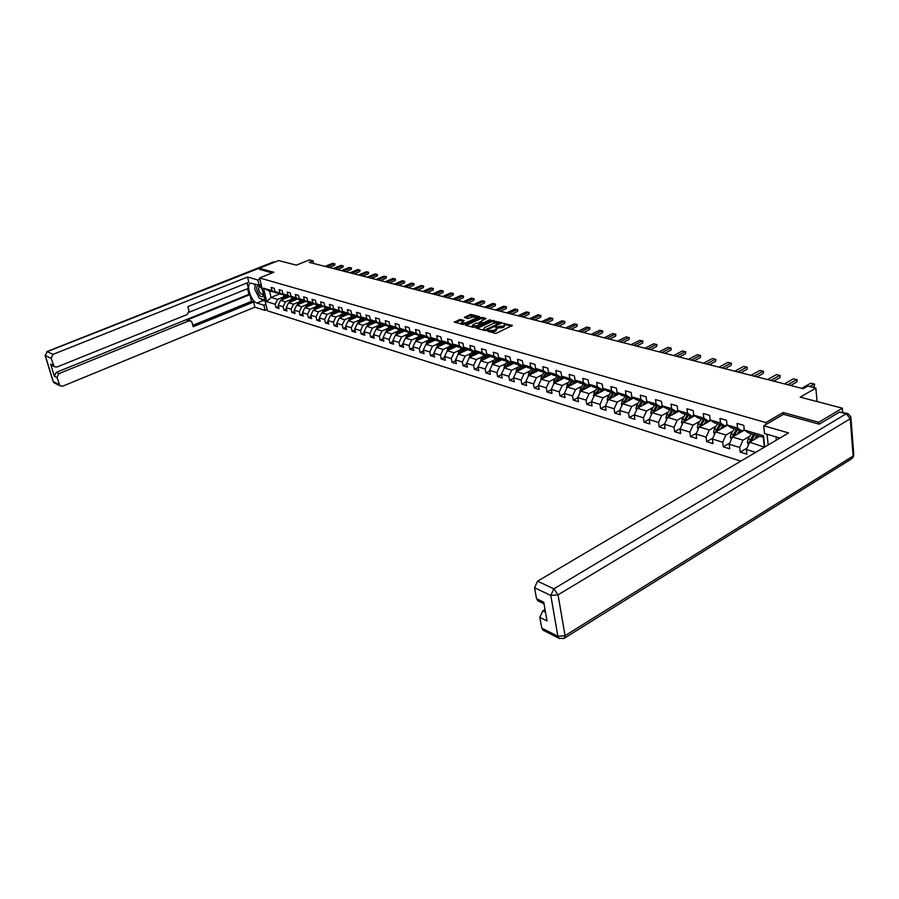 <?xml version="1.0" encoding="UTF-8"?>
<svg xmlns="http://www.w3.org/2000/svg" width="899" height="899" viewBox="0 0 899 899"><rect width="100%" height="100%" fill="white"/><g stroke="black" fill="none" stroke-linecap="round" stroke-linejoin="round"><path stroke-width="1.35" d="M487.292 330.787L494.989 333.349L496.585 333.147L512.419 325.427L503.238 323.37L504.878 324.415L503.788 325.955L495.293 327.067L496.922 328.113L494.517 330.281L487.292 330.787M460.479 319.471L454.287 322.089L462.67 324.449L479.504 317.257L479.639 316.695L471.413 314.504L469.874 314.706L464.39 317.504L468.087 318.549L472.189 317.19L476.863 316.931L475.919 318.19L465.862 322.786L461.176 323.033L464.176 320.527L460.479 319.471L460.681 320.516L455.355 322.438M818.82 424.081L818.674 422.283L842.374 408.191L800.189 397.144L815.887 388.11L807.819 386.064L803.234 388.694L309.177 262.362L313.043 260.811L309.458 259.901L296.299 265.171L278.679 260.553L259.272 268.239L259.564 269.419M818.674 422.283L783.22 412.517L765.869 422.552L259.564 277.971L273.858 272.251L259.272 268.239M476.436 327.607L476.29 328.202L484.786 330.54L486.37 330.338L502.136 322.707L491.798 320.527L476.436 327.607L476.56 328.27M473.616 327.461L465.289 325.168L465.446 324.584L482.291 317.392L486.078 318.448L479.392 322.336L483.347 322.775L489.798 319.808L490.798 320.078L474.683 327.438M842.374 408.191L842.689 412.192M740.843 461.131L267.441 310.796L259.564 277.971M765.869 422.552L766.06 424.418M767.072 434.273L768.162 444.994M278.544 306.492L275.993 307.548L279.016 308.492L278.24 305.233L283.118 306.739L283.893 310.009L286.961 310.964L286.197 307.683L291.152 309.211L291.917 312.515L295.041 313.481L294.276 310.166L299.311 311.728L300.086 315.055L303.255 316.043L302.491 312.706L307.615 314.279L308.379 317.639L311.616 318.639L310.852 315.279L316.055 316.886L316.83 320.269L320.111 321.291L319.347 317.898L324.64 319.538L325.404 322.943L328.753 323.977L327.989 320.561L333.383 322.224L334.147 325.663L337.541 326.719L336.777 323.269L342.272 324.966L343.025 328.427L346.486 329.506L345.722 326.034L351.307 327.753L352.071 331.237L355.588 332.338L354.824 328.832L360.51 330.585L361.263 334.102L364.848 335.215L364.095 331.697L369.882 333.473L370.635 337.024L374.276 338.159L373.523 334.597L379.412 336.417L380.165 339.991L383.873 341.148L383.131 337.563L389.121 339.406L389.874 343.013L393.65 344.182L392.908 340.575L399.01 342.452L399.752 346.093L403.606 347.284L402.864 343.643L409.079 345.564L409.82 349.217L413.742 350.441L413.001 346.767L419.339 348.722L420.069 352.419L424.07 353.655L423.339 349.958L429.789 351.947L430.52 355.667L434.588 356.937L433.869 353.195L440.443 355.229L441.173 358.982L445.32 360.274L444.589 356.51L451.298 358.577L452.017 362.364L456.254 363.679L455.535 359.881L462.367 361.982L463.086 365.803L467.39 367.152L466.682 363.308L473.649 365.466L474.357 369.32L478.762 370.691L478.054 366.814L485.157 369.006L485.865 372.894L490.348 374.299L489.64 370.388L496.9 372.624L497.597 376.557L502.17 377.973L501.473 374.04L508.868 376.321L509.564 380.277L514.228 381.727L513.543 377.76L521.094 380.086L521.78 384.087L526.544 385.57L525.859 381.558L533.557 383.929L534.242 387.963L539.097 389.481L538.422 385.424L546.289 387.851L546.963 391.919L551.93 393.47L551.256 389.379L559.29 391.863L559.953 395.965L565.022 397.549L564.37 393.425L572.573 395.953L573.225 400.1L578.405 401.707L577.754 397.549L586.126 400.134L586.777 404.325L592.059 405.966L591.43 401.763L599.993 404.404L600.622 408.629L606.027 410.315L605.398 406.067L614.152 408.764L614.77 413.034L620.299 414.754L619.681 410.472L628.626 413.237L629.233 417.541L634.885 419.305L634.278 414.978L643.426 417.799L644.021 422.148L649.808 423.946L649.213 419.575L658.562 422.463L659.147 426.856L665.058 428.699L664.485 424.283L674.048 427.239L674.621 431.677L680.667 433.554L680.105 429.104L689.893 432.116L690.454 436.599L696.646 438.532L696.096 434.026L706.12 437.116L706.659 441.645L712.997 443.623L712.457 439.072L722.717 442.241L723.245 446.814L729.741 448.837L729.213 444.241L739.731 447.477L740.237 452.107L746.878 454.175L746.384 449.534L755.643 452.388M275.993 307.548L275.218 304.3L266.756 301.693L263.519 288.186L271.992 290.68L271.206 287.399L274.24 288.276L275.015 291.579L279.892 293.018L279.117 289.703L282.185 290.602L282.971 293.917L287.927 295.389L287.152 292.051L290.276 292.962L291.051 296.31L296.097 297.794L295.322 294.434L298.502 295.366L299.277 298.738L304.401 300.244L303.626 296.861L306.862 297.805L307.638 301.199L312.852 302.738L312.077 299.322L315.369 300.288L316.145 303.716L321.449 305.278L320.673 301.839L324.022 302.817L324.797 306.267L330.191 307.851L329.416 304.39L332.821 305.379L333.596 308.863L339.08 310.481L338.316 306.986L341.777 307.997L342.553 311.503L348.138 313.155L347.374 309.627L350.891 310.661L351.666 314.189L357.353 315.875L356.588 312.324L360.173 313.369L360.937 316.931L366.725 318.639L365.972 315.055L369.624 316.122L370.377 319.718L376.276 321.46L375.524 317.841L379.243 318.931L379.996 322.55L385.997 324.325L385.244 320.685L389.031 321.786L389.784 325.438L395.897 327.247L395.144 323.573L399.01 324.696L399.752 328.382L405.988 330.225L405.235 326.517L409.169 327.663L409.91 331.383L416.259 333.259L415.518 329.517L419.518 330.686L420.26 334.439L426.733 336.35L425.991 332.574L430.07 333.765L430.812 337.552L437.397 339.496L436.667 335.698L440.825 336.911L441.555 340.721L448.275 342.699L447.545 338.867L451.792 340.114L452.512 343.957L459.367 345.98L458.636 342.114L462.963 343.373L463.682 347.25L470.671 349.318L469.952 345.407L474.357 346.699L475.077 350.61L482.201 352.711L481.493 348.778L485.988 350.093L486.696 354.037L493.967 356.184L493.259 352.217L497.855 353.554L498.552 357.544L505.968 359.724L505.272 355.723L509.958 357.094L510.654 361.106L518.217 363.342L517.521 359.297L522.308 360.69L522.993 364.758L530.725 367.028L530.039 362.949L534.916 364.376L535.602 368.478L543.49 370.804L542.805 366.68L547.794 368.129L548.469 372.265L556.526 374.647L555.852 370.489L560.942 371.972L561.605 376.153L569.831 378.58L569.179 374.377L574.371 375.894L575.034 380.108L583.44 382.592L582.788 378.344L588.103 379.906L588.744 384.154L597.341 386.694L596.689 382.412L602.128 383.997L602.757 388.289L611.545 390.885L610.915 386.559L616.467 388.177L617.085 392.515L626.064 395.167L625.446 390.807L631.12 392.458L631.739 396.841L640.92 399.549L640.313 395.144L646.111 396.841L646.718 401.269L656.101 404.033L655.517 399.583L661.45 401.314L662.046 405.786L671.654 408.618L671.07 404.123L677.149 405.899L677.722 410.416L687.555 413.315L686.993 408.764L693.208 410.585L693.77 415.147L703.838 418.114L703.288 413.529L709.659 415.383L710.199 420.002L720.515 423.036L719.975 418.395L726.504 420.305L727.033 424.957L737.585 428.081L737.068 423.384L743.754 425.339L744.26 430.048L763.532 435.734L764.701 447.039M290.827 299.592L285.477 301.806L280.589 300.333L289.073 296.827M284.803 294.962L279.072 293.872L275.015 291.579M280.589 300.333L278.24 305.233M285.477 301.806L283.118 306.739M279.892 293.018L283.96 295.31M298.895 301.997L293.524 304.244L288.557 302.738L297.075 299.198M292.872 297.344L287.039 296.232L282.971 293.917M288.557 302.738L286.197 307.683M293.524 304.244L291.152 309.211M287.927 295.389L292.006 297.704M307.11 304.446L301.704 306.716L296.659 305.188L305.222 301.614M301.075 299.76L295.142 298.625L291.051 296.31M296.659 305.188L294.276 310.166M301.704 306.716L299.311 311.728M296.097 297.794L300.187 300.12M315.47 306.941L310.02 309.234L304.885 307.683L313.493 304.064M309.413 302.21L303.379 301.064L299.277 298.738M304.885 307.683L302.491 312.706M310.02 309.234L307.615 314.279M304.401 300.244L308.514 302.592M323.955 309.47L318.482 311.784L313.257 310.211L321.909 306.559M317.886 304.716L311.751 303.547L307.638 301.199M313.257 310.211L310.852 315.279M318.482 311.784L316.055 316.886M312.852 302.738L316.976 305.098M332.596 312.043L327.09 314.392L321.775 312.785L330.461 309.087M326.517 307.256L320.269 306.076L316.145 303.716M321.775 312.785L319.347 317.898M327.09 314.392L324.64 319.538M321.449 305.278L325.584 307.649M341.384 314.661L335.844 317.044L330.439 315.403L339.17 311.672M335.293 309.84L334.338 310.245L328.933 308.638L324.797 306.267M330.439 315.403L327.989 320.561M335.844 317.044L333.383 322.224M330.191 307.851L334.338 310.245M350.318 317.325L344.744 319.729L339.249 318.066L348.025 314.29M344.216 312.459L343.249 312.874L337.743 311.245L333.596 308.863M339.249 318.066L336.777 323.269M344.744 319.729L342.272 324.966M339.08 310.481L343.249 312.874M359.42 320.033L353.813 322.471L348.216 320.786L357.027 316.965M353.296 315.144L352.318 315.56L346.722 313.908L342.553 311.503M348.216 320.786L345.722 326.034M353.813 322.471L351.307 327.753M348.138 313.155L352.318 315.56M368.669 322.786L363.027 325.258L357.33 323.539L366.196 319.673M362.544 317.864L361.544 318.302L355.847 316.605L351.666 314.189M357.33 323.539L354.824 328.832M363.027 325.258L360.51 330.585M357.353 315.875L361.544 318.302M378.097 325.595L372.411 328.101L366.623 326.348L375.524 322.438M371.95 320.628L370.927 321.078L365.129 319.359L360.937 316.931M366.623 326.348L364.095 331.697M372.411 328.101L369.882 333.473M366.725 318.639L370.927 321.078M387.683 328.45L381.974 330.989L376.074 329.203L385.019 325.247M381.536 323.449L380.491 323.91L374.591 322.168L370.377 319.718M376.074 329.203L373.523 334.597M381.974 330.989L379.412 336.417M376.276 321.46L380.491 323.91M397.448 331.36L391.706 333.934L385.693 332.113L394.683 328.113M391.29 326.326L390.233 326.798L384.221 325.011L379.996 322.55M385.693 332.113L383.131 337.563M391.706 333.934L389.121 339.406M385.997 324.325L390.233 326.798M407.393 334.327L401.606 336.934L395.493 335.08L404.528 331.034M401.224 329.248L400.145 329.731L394.02 327.921L389.784 325.438M395.493 335.08L392.908 340.575M401.606 336.934L399.01 342.452M395.897 327.247L400.145 329.731M417.518 337.339L411.697 339.979L405.471 338.091L414.54 334.001M411.349 332.225L410.236 332.72L404.011 330.877L399.752 328.382M405.471 338.091L402.864 343.643M411.697 339.979L409.079 345.564M405.988 330.225L410.236 332.72M427.834 340.418L421.979 343.092L415.63 341.171L424.755 337.024M421.653 335.26L420.53 335.776L414.181 333.889L409.91 331.383M415.63 341.171L413.001 346.767M421.979 343.092L419.339 348.722M416.259 333.259L420.53 335.776M438.341 343.542L432.453 346.261L425.98 344.306L435.15 340.103M432.161 338.35L431.014 338.878L424.542 336.956L420.26 334.439M425.98 344.306L423.339 349.958M432.453 346.261L429.789 351.947M426.733 336.35L431.014 338.878M449.062 346.733L443.128 349.486L436.532 347.497L445.769 343.227M442.87 341.496L441.69 342.036L435.094 340.092L430.812 337.552M436.532 347.497L433.869 353.195M443.128 349.486L440.443 355.229M437.397 339.496L441.69 342.036M459.973 349.981L454.006 352.779L447.286 350.745L456.613 346.396M453.781 344.71L452.579 345.261L445.859 343.272L441.555 340.721M447.286 350.745L444.589 356.51M454.006 352.779L451.298 358.577M448.275 342.699L452.579 345.261M471.098 353.296L465.098 356.128L458.243 354.06L467.671 349.632M464.907 347.98L463.682 348.554L456.827 346.52L452.512 343.957M458.243 354.06L455.535 359.881M465.098 356.128L462.367 361.982M459.367 345.98L463.682 348.554M482.448 356.678L476.403 359.544L469.413 357.431L478.942 352.936M476.245 351.318L474.998 351.902L468.008 349.835L463.682 347.25M469.413 357.431L466.682 363.308M476.403 359.544L473.649 365.466M470.671 349.318L474.998 351.902M494.012 360.117L487.932 363.039L480.808 360.881L490.427 356.296M487.82 354.723L486.539 355.33L479.414 353.217L475.077 350.61M480.808 360.881L478.054 366.814M487.932 363.039L485.157 369.006M482.201 352.711L486.539 355.33M505.822 363.634L499.687 366.59L492.427 364.398L502.148 359.712M499.619 358.184L498.316 358.813L491.045 356.656L486.696 354.037M492.427 364.398L489.64 370.388M499.687 366.59L496.9 372.624M493.967 356.184L498.316 358.813M517.858 367.219L511.688 370.219L504.283 367.983L514.104 363.207M511.666 361.724L510.329 362.376L502.901 360.173L498.552 357.544M504.283 367.983L501.473 374.04M511.688 370.219L508.868 376.321M505.968 359.724L510.329 362.376M530.14 370.871L523.937 373.928L516.374 371.635L526.308 366.77M523.948 365.331L522.589 366.005L515.015 363.758L510.654 361.106M516.374 371.635L513.543 377.76M523.937 373.928L521.094 380.086M518.217 363.342L522.589 366.005M542.681 374.602L536.433 377.704L528.713 375.366L538.759 370.41M536.489 369.017L535.096 369.714L527.365 367.421L522.993 364.758M528.713 375.366L525.859 381.558M536.433 377.704L533.557 383.929M530.725 367.028L535.096 369.714M555.481 378.412L549.188 381.558L541.31 379.176L551.458 374.119M549.3 372.782L547.873 373.49L539.973 371.152L535.602 368.478M541.31 379.176L538.422 385.424M549.188 381.558L546.289 387.851M543.49 370.804L547.873 373.49M568.539 382.3L562.212 385.502L554.166 383.064L564.437 377.895M562.369 376.625L560.909 377.355L552.851 374.973L548.469 372.265M554.166 383.064L551.256 389.379M562.212 385.502L559.29 391.863M556.526 374.647L560.909 377.355M581.889 386.267L575.517 389.525L567.291 387.042L577.686 381.76M575.731 380.547L574.225 381.3L565.999 378.861L561.605 376.153M567.291 387.042L564.37 393.425M575.517 389.525L572.573 395.953M569.831 378.58L574.225 381.3M595.52 390.323L589.103 393.638L580.709 391.099L591.216 385.693M589.373 384.547L587.834 385.334L579.428 382.839L575.034 380.108M580.709 391.099L577.754 397.549M589.103 393.638L586.126 400.134M583.44 382.592L587.834 385.334M609.443 394.459L602.982 397.83L594.408 395.234L605.038 389.728M603.308 388.638L601.734 389.447L593.149 386.907L588.744 384.154M594.408 395.234L591.43 401.763M602.982 397.83L599.993 404.404M597.341 386.694L601.734 389.447M623.681 398.695L617.175 402.123L608.409 399.471L619.164 393.829M617.557 392.818L615.95 393.661L607.173 391.065L602.757 388.289M608.409 399.471L605.398 406.067M617.175 402.123L614.152 408.764M611.545 390.885L615.95 393.661M638.223 403.022L631.682 406.505L622.715 403.797L633.604 398.032M632.132 397.088L630.48 397.965L621.501 395.302L617.085 392.515M622.715 403.797L619.681 410.472M631.682 406.505L628.626 413.237M626.064 395.167L630.48 397.965M653.101 407.438L646.505 411L637.346 408.225L648.37 402.314M647.022 401.46L645.325 402.37L636.155 399.65L631.739 396.841M637.346 408.225L634.278 414.978M646.505 411L643.426 417.799M640.92 399.549L645.325 402.37M668.305 411.967L661.675 415.585L652.303 412.742L663.462 406.696M662.26 405.921L660.518 406.865L651.134 404.078L646.718 401.269M652.303 412.742L649.213 419.575M661.675 415.585L658.562 422.463M656.101 404.033L660.518 406.865M683.869 416.585L677.194 420.271L667.597 417.372L678.902 411.18M677.846 410.495L676.059 411.472L666.462 408.618L662.046 405.786M667.597 417.372L664.485 424.283M677.194 420.271L674.048 427.239M671.654 408.618L676.059 411.472M699.793 421.316L693.062 425.081L683.251 422.103L694.702 415.754M693.803 415.169L691.972 416.181L682.139 413.27L677.722 410.416M683.251 422.103L680.105 429.104M693.062 425.081L689.893 432.116M687.555 413.315L691.972 416.181M716.087 426.16L709.311 429.992L699.276 426.958L710.873 420.44M710.188 419.912L708.243 421.002L698.186 418.024L693.77 415.147M699.276 426.958L696.096 434.026M709.311 429.992L706.12 437.116M703.838 418.114L708.243 421.002M732.775 431.115L725.954 435.026L715.671 431.913L727.426 425.227M727.01 424.755L724.92 425.935L714.615 422.89L710.199 420.002M715.671 431.913L712.457 439.072M725.954 435.026L722.717 442.241M720.515 423.036L724.92 425.935M749.856 436.184L742.99 440.173L732.46 436.993L744.372 430.127M744.226 429.711L741.99 430.992L731.438 427.868L727.033 424.957M732.46 436.993L729.213 444.241M742.99 440.173L739.731 447.477M737.585 428.081L741.99 430.992M764.386 447.219L749.654 442.184L759.79 436.273M763.532 435.734L763.341 437.319L748.665 432.97L744.26 430.048M749.654 442.184L746.384 449.534M313.639 263.497L313.043 260.811M817.045 401.561L815.887 388.11M764.307 446.623L763.341 437.319M279.488 293.995L271.06 297.445L277.566 299.412L282.87 297.221M276.881 292.624L269.531 291.04L271.06 297.445L266.756 301.693M263.519 288.186L269.531 291.04M277.566 299.412L275.218 304.3M271.992 290.68L276.038 292.973M746.99 448.14L740.237 452.107M729.741 443.061L723.245 446.814M712.896 438.083L706.659 441.645M696.455 433.217L690.454 436.599M680.386 428.463L674.621 431.677M664.698 423.8L659.147 426.856M649.359 419.249L644.021 422.148M634.368 414.776L629.233 417.541M619.703 410.405L614.77 413.034M605.409 406.112L600.622 408.629M591.441 401.887L586.777 404.325M577.787 397.751L573.225 400.1M564.403 393.695L559.953 395.965M551.312 389.728L546.963 391.919M538.49 385.828L534.242 387.963M525.937 382.019L521.78 384.087M513.632 378.277L509.564 380.277M501.575 374.613L497.597 376.557M489.753 371.017L485.865 372.894M478.178 367.489L474.357 369.32M466.817 364.028L463.086 365.803M455.669 360.634L452.017 362.364M444.747 357.308L441.173 358.982M434.026 354.037L430.52 355.667M423.508 350.835L420.069 352.419M413.192 347.677L409.82 349.217M403.055 344.587L399.752 346.093M393.11 341.553L389.874 343.013M383.334 338.563L380.165 339.991M373.748 335.642L370.635 337.024M364.32 332.754L361.263 334.102M355.06 329.922L352.071 331.237M345.969 327.146L343.025 328.427M337.035 324.404L334.147 325.663M328.247 321.718L325.404 322.943M319.606 319.078L316.83 320.269M311.121 316.482L308.379 317.639M302.772 313.92L300.086 315.055M294.557 311.402L291.917 312.515M286.489 308.93L283.893 310.009M783.22 412.517L783.4 414.383M490.562 332.136L494.697 331.349L494.517 330.281M497.023 328.708L495.99 330.742L494.697 331.349M504.98 325.011L503.968 327.022L502.687 327.618L496.866 328.068M511.531 326.157L504.845 324.382M497.799 322.505L491.989 321.584L477.144 328.438M501.26 323.426L500.102 323.123L500.237 323.898M485.19 329.764L500.08 323.011L493.821 323.292L484.583 327.562L483.46 329.124L485.348 330.585M483.741 329.326L483.718 330.248M466.143 325.404L480.92 318.639L480.74 317.594M485.19 319.156L480.92 318.639M479.347 323.112L479.189 322.235M480.841 323.73L482.134 324.067M473.076 324.719L472.121 326.011L476.875 325.753L480.796 323.64L476.639 323.089L473.076 324.719M472.514 326.236L472.391 327.124M463.311 321.235L460.681 320.516M461.58 323.269L461.389 324.089M462.828 324.483L463.457 324.46M477.167 318.325L476.942 317.392M475.346 316.538L470.065 315.74L465.457 317.841M478.965 317.504L476.875 316.954M756.711 438.071L758.127 435.779M754.463 439.386L756.913 435.419M748.496 444.78L747.316 442.33L748.159 438.926L751.35 433.767M753.463 434.397L749.44 441.948L750.8 441.151L754.677 434.756M750.957 441.431L754.8 434.79M801.796 388.323L810.786 383.188L814.561 384.098L814.359 386.3L812.64 387.289M810.786 383.188L814.168 384.03L809.752 386.559M814.561 384.098L814.359 386.3M262.306 289.388L259.609 285.736C255.676 285.388 255.687 288.613 259.62 295.411C261.407 297.164 262.632 297.164 263.295 295.411L263.463 294.209M261.294 287.59L259.44 286.624C258.058 288.073 258.463 290.411 260.676 293.625L262.441 294.501L263.25 293.355M264.677 299.277L264.609 299.963L259.373 298.356L254.788 289.388L255.226 284.106M779.927 438.038L764.532 433.532L763.734 425.766L788.58 432.925L537.546 581.204L553.829 588.823L846.229 413.787L839.599 412.034L819.191 424.182L783.501 414.315L763.734 425.766M776.017 436.892L776.343 440.162M545.019 609.533L542.794 610.87L545.479 612.185M543.884 630.604L541.76 628.12L539.838 617.377L542.794 610.87M538.759 601.274L536.512 598.7L534.557 587.755L537.546 581.204M539.838 617.377L547.03 620.951L543.715 602.173L536.512 598.7M839.599 412.034L847.442 413.45M265.902 304.379L263.879 305.211L265.126 310.413L254.878 307.155L62.705 386.165L59.975 385.817L56.985 377.524L54.367 376.22L56.266 372.343L248.922 294.321L247.551 288.714M263.879 305.211L256.957 303.042C251.012 301.659 245.483 283.949 250.765 283.151L259.069 285.241L257.799 279.96L247.551 277.004L248.821 282.23L187.902 306.604L189.004 310.818L187.217 314.515L56.884 367.05L54.176 366.702L50.659 364.106L54.367 376.22M189.037 312.268L248.36 288.388L247.034 282.949M248.922 294.321L249.877 294.614L251.518 301.345L253.63 302.008L254.878 307.155M267.149 309.582L265.126 310.413M259.845 279.151L257.799 279.96M261.103 284.421L259.069 285.241M247.551 277.004L53.03 354.363L51.108 358.274L54.176 366.702M56.266 372.343L58.896 373.624L188.891 320.864L190.914 320.977L192.083 322.539L193.173 326.719L253.63 302.008M58.896 373.624L56.985 377.524M259.541 269.34L272.195 272.914M188.891 320.864L186.868 320.145L249.877 294.614M52.547 365.915L51.558 365.432M186.868 320.145L190.206 320.718M192.802 325.314L251.518 301.345M265.115 301.098L263.171 300.502L256.957 303.042M254.911 284.017L254.99 287.028M260.463 298.693L263.171 300.502M739.517 432.925L740.911 430.677M737.27 434.217L739.697 430.318M731.359 439.431L730.269 437.161L731.101 433.79L734.269 428.711M736.326 429.317L732.337 436.779L733.696 435.993L737.54 429.677M733.831 436.195L737.63 429.711M722.729 427.902L724.1 425.699M720.492 429.171L722.897 425.339M714.638 434.217L713.626 432.116L714.435 428.789L717.582 423.766M719.593 424.362L715.638 431.722L716.997 430.958L720.807 424.721M717.121 431.082L720.874 424.744M784.467 383.895L793.435 378.839L797.155 379.738L796.952 381.906L790.648 385.469M793.435 378.839L796.739 379.659L787.771 384.738M797.155 379.738L796.952 381.906M767.544 379.569L776.489 374.58L780.152 375.467L779.927 377.614L773.646 381.12M776.489 374.58L779.714 375.389L770.769 380.389M780.152 375.467L779.927 377.614M706.322 422.991L707.682 420.833M704.097 424.238L706.468 420.474M698.298 429.126L697.366 427.194L698.163 423.901L701.287 418.945M703.254 419.518L699.332 426.8L700.681 426.036L704.468 419.878L701.366 424.856L702.434 425.182M700.793 426.092L701.366 424.856M690.308 418.192L691.646 416.08M688.083 419.428L690.432 415.72M682.33 424.159L681.476 422.373L682.262 419.125L685.364 414.225M687.286 414.799L683.397 421.979L684.735 421.226L688.499 415.158L685.398 420.058L686.398 420.361M684.847 421.226L685.398 420.058M674.643 413.518L675.969 411.439M672.441 414.72L674.756 411.079M666.732 419.305L665.945 417.675L666.721 414.45L669.8 409.618M669.261 416.462L672.868 410.528M671.677 410.169L667.822 417.26M669.171 416.518L669.553 415.765M751.002 375.332L759.925 370.433L763.532 371.298L763.296 373.422L757.037 376.872M759.925 370.433L763.082 371.22L754.16 376.142M763.532 371.298L763.296 373.422M734.831 371.197L743.72 366.365L747.283 367.23L747.035 369.32L740.798 372.725M743.72 366.365L746.811 367.14L737.91 371.984M747.283 367.23L747.035 369.32M719.02 367.152L727.887 362.398L731.393 363.241L731.145 365.309L724.92 368.669M727.887 362.398L730.909 363.151L722.043 367.927M731.393 363.241L731.145 365.309M659.338 408.933L660.743 406.741M657.135 410.124L659.428 406.539M651.483 414.551L650.764 413.068L651.528 409.888L654.596 405.112M654.023 411.809L657.585 406M656.427 405.651L652.607 412.585M703.557 363.207L712.39 358.51L715.851 359.353L715.593 361.387L709.39 364.691M712.39 358.51L715.346 359.252L706.513 363.96M715.851 359.353L715.593 361.387M644.369 404.46L645.954 402.033M642.178 405.629L644.448 402.1M636.571 409.922L635.93 408.573L636.672 405.427L639.717 400.707M639.122 407.269L642.65 401.572M641.515 401.235L637.728 408.022M688.432 359.33L697.242 354.712L700.647 355.532L700.377 357.544L694.197 360.814M697.242 354.712L700.13 355.442L691.32 360.072M700.647 355.532L700.377 357.544M629.727 400.077L631.514 397.414M627.547 401.235L629.794 397.763M621.996 405.393L621.411 404.179L622.142 401.055L625.165 396.392M624.558 402.831L628.03 397.246M626.918 396.909L623.176 403.561M673.632 355.554L682.408 350.992L685.768 351.801L685.488 353.79L679.329 357.004M682.408 350.992L685.24 351.7L676.453 356.274M685.768 351.801L685.488 353.79M615.41 395.796L617.399 392.908M613.242 396.942L615.455 393.515M607.724 400.965L607.207 399.875L607.938 396.785L610.927 392.178M610.297 398.482L613.736 393.009M612.646 392.683L608.938 399.19M659.147 351.846L667.89 347.351L671.205 348.149L670.924 350.116L664.777 353.285M667.89 347.351L670.654 348.048L661.911 352.554M671.205 348.149L670.924 350.116M601.397 391.616L603.409 388.705M599.228 392.739L601.431 389.357M593.767 396.628L594.025 392.605L597.003 388.053M596.352 394.234L599.745 388.862M598.678 388.548L595.003 394.931M644.965 348.216L653.674 343.789L656.944 344.575L656.382 344.474L656.652 346.52L650.539 349.644M653.674 343.789L656.382 344.474L647.673 348.913M656.944 344.575L656.652 346.52M587.688 387.514L589.632 384.705M585.53 388.615L587.699 385.289M580.113 392.391L580.406 388.514L583.361 384.008M582.698 390.076L586.047 384.806M585.013 384.491L581.372 390.75M631.087 344.665L639.762 340.305L642.987 341.081L642.414 340.968L642.684 343.002L636.593 346.081M639.762 340.305L642.414 340.968L633.728 345.351M642.987 341.081L642.684 343.002M574.259 383.502L576.135 380.794M572.112 384.592L574.292 381.266M566.741 388.244L567.078 384.514L570.022 380.052M569.337 385.997L572.652 380.839M571.629 380.535L568.033 386.671M617.478 341.193L626.131 336.878L629.311 337.653L628.727 337.53L629.008 339.541L622.928 342.586M626.131 336.878L628.727 337.53L620.074 341.856M629.311 337.653L629.008 339.541M561.111 379.569L562.92 376.962M558.976 380.648L561.257 377.175M553.649 384.188L554.031 380.592L556.942 376.187M556.256 382.019L559.526 376.951M558.526 376.647L554.964 382.671M604.162 337.788L612.77 333.529L615.916 334.293L615.321 334.17L615.601 336.17L609.556 339.17M612.77 333.529L615.321 334.17L606.701 338.44M615.916 334.293L615.601 336.17M548.233 375.726L549.974 373.197M546.109 376.782L548.491 373.186M540.827 380.21L541.254 376.748L544.142 372.388M543.434 378.119L546.671 373.141M545.693 372.849L542.164 378.749M591.104 334.45L599.689 330.248L602.791 331.001L602.184 330.877L602.465 332.855L596.442 335.81M599.689 330.248L602.184 330.877L593.598 335.08M602.791 331.001L602.465 332.855M535.624 371.95L537.31 369.523M533.5 373.006L535.984 369.275M528.275 376.321L528.724 372.984L531.601 368.68M530.882 374.299L534.073 369.41M533.118 369.118L529.623 374.917M578.315 331.18L586.856 327.034L589.924 327.775L589.306 327.652L589.598 329.607L583.597 332.529M586.856 327.034L589.306 327.652L580.754 331.798M589.924 327.775L589.598 329.607M523.263 368.264L524.892 365.904M521.15 369.298L523.735 365.443M515.97 372.512L516.464 369.298L519.319 365.039M518.577 370.557L521.735 365.747M520.802 365.477L517.341 371.163M565.774 327.966L574.281 323.887L577.304 324.618L576.686 324.483L576.978 326.427L571 329.304M574.281 323.887L576.686 324.483L568.168 328.584M577.304 324.618L576.978 326.427M511.149 364.646L512.722 362.376M509.048 365.668L511.7 361.746M503.901 368.781L504.44 365.691L507.272 361.465M506.53 366.893L509.643 362.173M508.722 361.892L505.305 367.489M553.481 324.831L561.954 320.797L563.763 321.213L564.943 321.516L564.314 321.381L564.606 323.303L558.661 326.146M561.954 320.797L564.314 321.381L555.829 325.427M564.943 321.516L564.606 323.303M499.282 361.095L500.799 358.903M497.192 362.106L499.777 358.285M492.09 365.129L492.652 362.151L495.461 357.971M494.708 363.297L497.788 358.656M496.889 358.398L493.506 363.881M541.434 321.741L549.873 317.763L552.818 318.471L552.177 318.336L552.48 320.246L546.547 323.056M549.873 317.763L552.177 318.336L543.726 322.336M552.818 318.471L552.48 320.246M487.64 357.622L489.112 355.498M485.561 358.611L488.09 354.88M480.504 361.544L481.089 358.679L483.887 354.543M483.123 359.78L486.168 355.217M485.291 354.959L481.931 360.342M529.612 318.718L538.007 314.785L539.793 315.201L540.928 315.493L540.277 315.358L540.58 317.246L534.68 320.022M538.007 314.785L540.277 315.358L531.86 319.302M540.928 315.493L540.58 317.246M476.223 354.217L477.65 352.161M474.155 355.195L476.639 351.543M469.132 358.038L469.761 355.274L472.537 351.183M471.773 356.319L474.773 351.846M473.908 351.588L470.593 356.881M518.015 315.763L526.376 311.874L529.253 312.56L528.601 312.425L528.904 314.302L523.027 317.044M526.376 311.874L528.601 312.425L520.229 316.324M529.253 312.56L528.904 314.302M465.03 350.868L466.412 348.879M462.974 351.835L465.401 348.273M458.018 354.554L458.647 351.925L461.401 347.879M460.625 352.936L463.603 348.531M462.749 348.284L459.456 353.487M506.631 312.852L514.958 309.009L517.802 309.694L517.139 309.559L517.453 311.414L511.598 314.122M514.958 309.009L517.139 309.559L508.8 313.403M517.802 309.694L517.453 311.414M454.051 347.598L455.388 345.666M452.006 348.554L454.377 345.07M447.106 351.127L447.747 348.655L450.489 344.643M449.702 349.621L452.68 345.216M451.804 345.036L448.545 350.161M495.461 309.998L503.766 306.199L506.575 306.874L505.901 306.739L506.216 308.582L500.383 311.256M503.766 306.199L505.901 306.739L497.597 310.537M506.575 306.874L506.216 308.582M443.274 344.373L444.578 342.508M441.24 345.317L443.567 341.912M436.408 347.767L439.768 341.474M438.982 346.362L442.027 341.89M441.061 341.856L437.835 346.89M484.505 307.188L492.764 303.446L495.54 304.109L494.866 303.974L495.18 305.795L489.382 308.436M492.764 303.446L494.866 303.974L486.595 307.728M495.54 304.109L495.18 305.795M432.711 341.215L433.959 339.417M430.677 342.148L432.958 338.822M425.901 344.463L429.25 338.35M428.452 343.171L431.565 338.62M430.52 338.732L427.328 343.688M473.751 304.435L481.976 300.738L484.718 301.401L484.033 301.255L484.359 303.064L478.571 305.671M481.976 300.738L484.033 301.255L475.807 304.963M484.718 301.401L484.359 303.064M422.328 338.125L423.541 336.372M420.305 339.047L422.552 335.788M415.608 341.215L418.934 335.293M418.125 340.036L421.294 335.428M420.181 335.664L417.012 340.541M463.187 301.738L471.379 298.075L474.088 298.738L473.402 298.592L473.728 300.378L467.963 302.963M471.379 298.075L473.402 298.592L465.199 302.255M474.088 298.738L473.728 300.378M412.147 335.08L413.326 333.394M410.135 335.99L412.338 332.81M405.494 338.08L408.798 332.293M407.989 336.956L411.214 332.282M410.023 332.664L406.887 337.451M452.815 299.086L460.962 295.468L463.648 296.119L462.951 295.973L463.277 297.749L457.546 300.3M460.962 295.468L462.951 295.973L454.793 299.592M463.648 296.119L463.277 297.749M402.145 332.102L403.291 330.461M400.134 332.99L402.303 329.877M395.571 335.046L398.841 329.349M398.043 333.934L401.269 329.27M400.044 329.708L396.953 334.428M442.623 296.479L450.747 292.905L453.399 293.546L452.691 293.4L453.029 295.164L447.32 297.681M450.747 292.905L452.691 293.4L444.567 296.985M453.399 293.546L453.029 295.164M392.324 329.169L393.436 327.573M388.267 330.967L391.256 326.652L392.447 327.011L390.323 330.057M385.828 332.057L389.076 326.449M390.278 326.775L387.188 331.45M432.621 293.928L440.701 290.388L443.319 291.018L442.623 290.871L442.949 292.624L437.274 295.108M440.701 290.388L442.623 290.871L434.532 294.411M443.319 291.018L442.949 292.624M382.671 326.292L383.749 324.741M380.693 327.169L382.772 324.179M376.254 329.124L379.479 323.606M378.67 328.056L381.783 323.595M380.749 323.797L377.602 328.528M422.788 291.411L430.835 287.916L433.43 288.534L432.722 288.388L433.048 290.119L427.396 292.591M430.835 287.916L432.722 288.388L424.665 291.894M433.43 288.534L433.048 290.119M373.197 323.46L374.254 321.966M371.22 324.325L373.276 321.404M366.859 326.247L370.051 320.819M369.242 325.202L372.298 320.831M371.388 320.887L368.185 325.663M413.124 288.939L421.137 285.489L423.699 286.096L422.991 285.949L423.328 287.669L417.698 290.107M421.137 285.489L422.991 285.949L414.978 289.411M423.699 286.096L423.328 287.669M363.893 320.685L364.904 319.235M361.926 321.539L363.938 318.673M357.611 323.415L360.791 318.077M359.971 322.393L362.971 318.111M362.14 318.044L358.937 322.842M403.64 286.511L411.607 283.095L414.147 283.702L413.428 283.545L413.765 285.264L408.157 287.669M411.607 283.095L413.428 283.545L405.449 286.972M414.147 283.702L413.765 285.264M354.745 317.954L355.734 316.549M352.79 318.797L354.768 315.987M348.542 320.64L351.689 315.38M350.868 319.628L353.824 315.437M353.138 315.212L349.846 320.078M394.301 284.129L402.235 280.746L404.752 281.353L404.033 281.196L404.37 282.893L398.785 285.275M402.235 280.746L404.033 281.196L396.088 284.578M404.752 281.353L404.37 282.893M345.755 315.268L346.722 313.908M343.811 316.111L345.755 313.346M339.62 317.909L342.744 312.728M341.923 316.92L344.823 312.818M344.238 312.481L340.901 317.358M385.132 281.78L393.032 278.432L394.639 278.814L395.515 279.038L394.785 278.881L395.133 280.555L389.582 282.915M393.032 278.432L394.785 278.881L386.885 282.23M395.515 279.038L395.133 280.555M336.923 312.638L337.867 311.29M334.979 313.459L336.889 310.762M330.854 315.223L333.956 310.121M333.136 314.257L335.979 310.234M335.406 309.897L332.124 314.684M376.108 279.477L383.974 276.162L386.435 276.757L385.705 276.6L386.042 278.263L380.513 280.6M383.974 276.162L385.705 276.6L377.838 279.915M386.435 276.757L386.042 278.263M328.236 310.043L329.18 308.705M326.303 310.863L328.18 308.211M322.235 312.594L325.314 307.559M324.494 311.616L327.281 307.694M326.719 307.368L323.494 312.054M367.242 277.207L375.074 273.937L377.501 274.521L376.771 274.364L377.119 276.015L371.613 278.319M375.074 273.937L376.771 274.364L368.938 277.634M377.501 274.521L377.119 276.015M319.696 307.492L320.628 306.177M317.774 308.301L319.628 305.705M313.762 309.998L316.808 305.042M318.729 305.199L315.987 309.054M318.179 304.873L314.998 309.481M358.521 274.97L366.309 271.734L368.725 272.318L367.983 272.161L368.332 273.802L362.848 276.083M366.309 271.734L367.983 272.161L360.184 275.397M368.725 272.318L368.332 273.802M311.29 304.986L312.223 303.682M309.38 305.795L311.2 303.233M305.424 307.458L308.458 302.57M309.784 302.424L306.649 306.941M307.627 306.525L310.335 302.738M349.936 272.779L357.701 269.576L360.083 270.149L359.342 269.992L359.69 271.622L354.24 273.88M357.701 269.576L359.342 269.992L351.576 273.206M360.083 270.149L359.69 271.622M303.03 302.525L303.952 301.244M301.131 303.323L302.929 300.817M297.232 304.952L300.266 300.086M301.525 300.019L298.446 304.435M299.412 304.042L302.064 300.322M341.496 270.621L349.228 267.452L351.576 268.014L350.846 267.857L351.183 269.475L345.755 271.712M349.228 267.452L350.846 267.857L343.115 271.037M351.576 268.014L351.183 269.475M294.906 300.097L295.827 298.828M293.018 300.884L294.782 298.423M289.163 302.491L292.254 297.603M293.4 297.648L290.366 301.985M291.332 301.592L293.939 297.951M333.192 268.498L340.878 265.362L343.216 265.924L342.474 265.756L342.822 267.363L337.417 269.576M340.878 265.362L342.474 265.756L334.788 268.902M343.216 265.924L342.822 267.363M286.916 297.715L287.826 296.456M285.039 298.49L286.77 296.074M281.23 300.064L284.365 295.142M285.421 295.31L282.421 299.569M283.376 299.176L285.938 295.602M325.022 266.407L332.675 263.306L334.99 263.857L334.248 263.699L334.597 265.295L329.214 267.486M332.675 263.306L334.248 263.699L326.584 266.812M334.99 263.857L334.597 265.295M489.584 331.866L489.416 330.922M495.99 330.742L495.81 329.675M496.574 327.888L496.405 326.921M497.597 328.27L497.417 327.202M502.687 327.618L502.507 326.551M503.968 327.022L503.788 325.955M504.508 324.179L504.35 323.235M488.573 331.585L488.404 330.641M491.989 321.584L491.798 320.527M493.551 321.381L493.371 320.325M486.426 330.315L486.303 329.618M499.956 324.033L499.844 323.337M484.314 330.416L484.145 329.472M465.57 325.247L465.446 324.584M482.471 318.437L482.291 317.392M479.56 323.247L479.392 322.336M481.965 324.033L481.774 322.977M483.46 323.449L483.347 322.775M489.921 320.482L489.798 319.808M476.998 326.438L476.875 325.753M480.572 324.786L480.448 324.112M465.985 323.438L465.862 322.786M476.043 318.842L475.919 318.19M464.862 317.684L464.738 317.044M470.065 315.74L469.874 314.706M471.604 315.549L471.413 314.504M454.782 322.269L454.658 321.617M459.142 320.707L458.951 319.673M747.35 442.398L749.294 442.993M751.598 439.959L752.845 440.33M748.159 438.926L750.26 439.555M541.76 628.12L557.897 636.267L558.841 638.166L563.853 638.537L565.055 635.683L853.117 456.051L850.24 418.765L558.054 594.846L565.055 635.683L557.897 636.267L550.806 595.475L534.557 587.755M542.704 629.997L559.751 638.695M550.806 595.475L558.054 594.846L553.829 588.823L550.806 595.475M850.971 418.147L853.735 454.062L851.42 458.928L564.752 637.975M846.229 413.787L850.24 418.765L850.87 416.855L848.049 413.607L846.229 413.787M50.659 364.106L53.277 365.365M51.108 358.274L45.287 355.521L53.288 381.592L59.12 384.536M274.296 262.283L47.197 351.644L53.03 354.363M45.287 355.521L47.197 351.644L45.287 355.521M55.097 383.345L53.03 381.198M45.04 355.139L53.12 381.457L54.131 382.862L59.975 385.817M46.804 351.633L273.127 262.058L274.948 262.036M272.993 262.115L274.633 261.946M730.303 437.229L732.101 437.779M734.461 434.801L735.64 435.161M731.101 433.79L733.157 434.408M713.66 432.183L715.323 432.689M717.717 429.778L718.84 430.115M714.435 428.789L716.447 429.396M697.399 427.261L698.928 427.722M698.163 423.901L700.13 424.485M681.509 422.44L682.914 422.867M682.262 419.125L684.184 419.698M665.979 417.743L667.26 418.125M669.777 415.372L670.733 415.653M666.721 414.45L668.598 415.012M650.797 413.135L651.966 413.495M654.517 410.787L655.427 411.057M651.528 409.888L653.359 410.438M635.953 408.64L637.009 408.955M639.605 406.303L640.448 406.562M636.672 405.427L638.47 405.966M621.434 404.235L622.389 404.528M625.007 401.92L625.816 402.156M622.142 401.055L623.895 401.583M607.241 399.931L608.084 400.19M610.736 397.628L611.489 397.852M607.938 396.785L609.646 397.302M593.34 395.717L594.082 395.953M596.767 393.436L597.475 393.65M594.025 392.605L595.7 393.11M579.731 391.604L580.383 391.795M583.091 389.323L583.766 389.525M580.406 388.514L582.058 389.009M566.415 387.559L566.977 387.739M569.708 385.3L570.337 385.491M567.078 384.514L568.696 384.997M556.605 381.367L557.2 381.547M554.031 380.592L555.604 381.064M541.254 376.748L542.794 377.209M528.724 372.984L530.241 373.445M516.464 369.298L517.936 369.747M504.44 365.691L505.89 366.129M492.652 362.151L494.068 362.578M487.168 355.026L487.854 355.229M481.089 358.679L482.493 359.094M475.627 351.61L476.425 351.846M469.761 355.274L471.132 355.678M464.3 348.261L465.221 348.531M458.647 351.925L459.985 352.329M453.197 344.98L454.231 345.283M447.747 348.655L449.062 349.048M442.308 341.755L443.443 342.092M437.049 345.441L438.341 345.823M431.621 338.597L432.868 338.968M426.553 342.283L427.812 342.665M421.226 335.518L422.485 335.889M416.248 339.193L417.484 339.564M411.057 332.506L412.281 332.877M406.134 336.147L407.348 336.518M401.066 329.562L402.28 329.911M396.201 333.169L397.403 333.529M386.446 330.236L387.626 330.585M381.626 323.809L382.671 324.112M376.861 327.36L378.018 327.708M372.164 321.01L373.051 321.269M367.455 324.528L368.59 324.876M362.87 318.257L363.601 318.471M358.207 321.752L359.33 322.089M353.734 315.56L354.318 315.729M349.127 319.021L350.228 319.347M340.193 316.336L341.272 316.662M331.416 313.706L332.484 314.021M322.797 311.11L323.831 311.425M314.313 308.559L315.335 308.874M309.087 302.345L309.706 302.525M305.963 306.053L306.975 306.357M300.76 299.884L301.468 300.097M297.76 303.592L298.76 303.884M292.58 297.468L293.366 297.693M289.692 301.165L290.669 301.457M284.522 295.086L285.399 295.344M281.758 298.783L282.713 299.064M483.651 330.191L483.46 329.124M472.323 327.067L472.121 326.011M480.976 324.606L480.83 323.809M461.378 324.078L461.176 323.033M263.193 293.625L263.295 295.411M260.665 287.006L259.609 285.736M852.735 457.928L853.825 455.433M537.523 600.667L544.007 603.813"/></g></svg>
